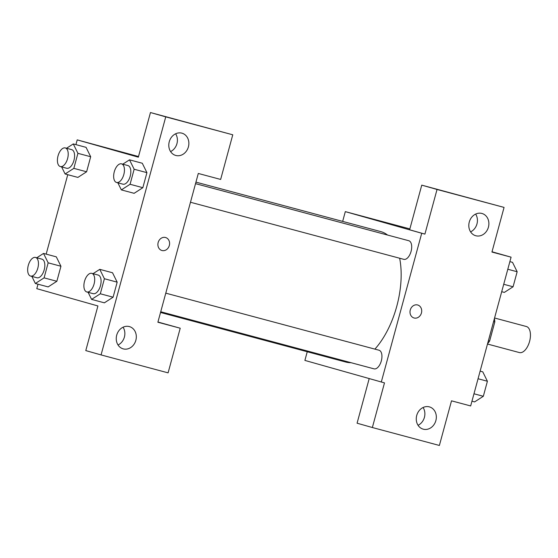 <?xml version="1.0" encoding="UTF-8"?>
<svg xmlns="http://www.w3.org/2000/svg" width="558" height="558" viewBox="0 0 558 558"><rect width="100%" height="100%" fill="white"/><g stroke="black" fill="none" stroke-linecap="round" stroke-linejoin="round"><path stroke-width="0.84" d="M519.352 352.558A13.49 6.947 -75 0 0 519.4 352.572A13.49 6.947 -75 0 0 529.598 341.343A13.49 6.947 -75 0 0 526.375 326.514L494.562 317.997M493.586 321.582L494.82 321.91A18.316 9.43 -75 0 0 494.395 318.59M494.82 321.91L489.638 340.994A18.316 9.43 -75 0 1 487.601 343.623M488.403 340.666L489.638 340.994M492.01 251.77L511.086 257.168L470.666 405.952L451.513 400.825L439.383 445.458L372.36 427.526L384.49 382.886L304.891 360.412L307.249 351.735M392.895 224.804L379.914 221.275M511.086 257.168L491.94 252.042L504.062 207.409L421.757 185.144L409.628 229.784L424.91 234.109L421.722 233.251L381.295 382.035M342.661 221.4L345.311 211.628L409.865 228.906M345.311 211.628L421.722 233.251M470.603 231.877A11.565 9.911 105.8 0 0 475.639 214.084M475.821 235.762A11.565 9.911 105.8 0 0 488.403 227.232A11.565 9.911 105.8 0 0 482 213.477A11.565 9.911 105.8 0 0 469.313 221.903A11.565 9.911 105.8 0 0 475.702 235.727A11.565 9.911 105.8 0 0 475.821 235.762M421.757 185.144L437.04 189.469L424.91 234.109M504.062 207.409L437.04 189.469M372.36 427.526L357.078 423.201L369.194 378.61M418.054 425.294A11.565 9.911 105.8 0 0 423.09 407.5M423.271 429.179A11.565 9.911 105.8 0 0 435.854 420.648A11.565 9.911 105.8 0 0 429.451 406.894A11.565 9.911 105.8 0 0 416.763 415.319A11.565 9.911 105.8 0 0 423.152 429.144A11.565 9.911 105.8 0 0 423.271 429.179M410.27 309.99A6.745 5.782 -74.2 0 1 417.698 304.996A6.745 5.782 -74.2 0 1 421.423 313.059A6.745 5.782 -74.2 0 1 414.022 317.976A6.745 5.782 -74.2 0 1 410.27 309.99M414.022 317.976A6.745 5.782 105.8 0 0 421.416 313.059A6.745 5.782 105.8 0 0 417.691 304.996M403.769 259.337A9.639 4.959 -75 0 0 403.804 259.344A9.639 4.959 -75 0 0 411.086 251.351A9.639 4.959 -75 0 0 408.826 240.735A9.639 4.959 -75 0 0 408.791 240.728L195.53 183.652M374.02 368.838A9.639 4.959 -75 0 0 374.055 368.852A9.639 4.959 -75 0 0 381.33 360.859A9.639 4.959 -75 0 0 379.07 350.243A9.639 4.959 -75 0 0 379.035 350.229L165.782 293.159M387.566 235.051A67.532 34.777 -75 0 0 381.009 231.668A67.532 34.777 -75 0 0 380.765 231.598L195.949 182.131M345.597 361.996A67.532 34.777 -75 0 0 345.848 362.065A67.532 34.777 -75 0 0 351.003 362.679M374.892 349.12A67.532 34.777 -75 0 0 399.647 258.235M157.879 322.238L198.299 173.454L220.647 179.439L232.77 134.799L165.747 116.866L101.068 354.916L168.097 372.856L180.22 328.216L157.879 322.238M75.923 144.627L77.213 139.877L138.51 156.54M161.904 250.5A6.745 5.782 105.8 0 0 161.966 250.514A6.745 5.782 -74.2 0 1 161.904 250.5A6.745 5.782 -74.2 0 1 158.179 242.43A6.745 5.782 -74.2 0 1 165.58 237.52A6.745 5.782 -74.2 0 1 169.318 245.541A6.745 5.782 -74.2 0 1 161.973 250.514A6.745 5.782 105.8 0 0 169.311 245.541A6.745 5.782 105.8 0 0 165.58 237.52M175.798 155.466A11.565 9.911 -74.2 0 1 175.686 155.431A11.565 9.911 -74.2 0 1 169.297 141.606A11.565 9.911 -74.2 0 1 181.985 133.181A11.565 9.911 -74.2 0 1 188.388 146.935A11.565 9.911 -74.2 0 1 175.798 155.466M123.248 348.883A11.565 9.911 -74.2 0 1 123.137 348.848A11.565 9.911 -74.2 0 1 116.748 335.023A11.565 9.911 -74.2 0 1 129.428 326.597A11.565 9.911 -74.2 0 1 135.838 340.352A11.565 9.911 -74.2 0 1 123.248 348.883M170.588 151.581A11.565 9.911 105.8 0 0 175.617 133.787M118.038 344.997A11.565 9.911 105.8 0 0 123.067 327.204M157.942 322.022L180.22 328.216M101.068 354.916L85.786 350.591L97.915 305.958L36.786 288.66L38 284.196M232.77 134.799L150.465 112.542L138.335 157.175L77.213 139.877M150.465 112.542L165.747 116.866M122.774 164.178L129.512 159.832L142.283 163.25L146.928 172.659L142.841 187.69L134.115 193.333M66.535 148.268L73.279 143.922L77.925 153.331L90.689 156.742L86.609 171.78L77.876 177.423L86.609 171.78L90.689 156.742L86.044 147.319M48.169 262.832L60.941 266.25L56.853 281.281L48.127 286.924L56.853 281.281L60.941 266.25L56.295 256.84L43.531 253.423L48.169 262.832L44.089 277.863L35.356 283.492L31.862 276.405M93.019 273.685L99.763 269.34L112.528 272.757L117.173 282.16L113.093 297.198L104.36 302.841M46.168 254.134L67.755 174.696M130.949 154.615L138.475 156.665L130.949 154.615M138.461 156.728L127.782 153.792M36.786 257.768L43.531 253.423M36.919 277.758A9.639 4.959 -75 0 0 36.954 277.765A9.639 4.959 -75 0 0 44.235 269.737A9.639 4.959 -75 0 0 41.934 259.149L35.552 257.44A9.639 4.959 -75 0 0 28.277 265.434A9.639 4.959 -75 0 0 30.537 276.05A9.639 4.959 -75 0 0 30.571 276.057A9.639 4.959 -75 0 0 37.853 268.028A9.639 4.959 -75 0 0 35.552 257.44M44.089 277.863L56.853 281.281M35.356 283.492L48.127 286.903M77.925 153.331L73.837 168.363L65.112 173.984L61.61 166.898M66.667 168.251A9.639 4.959 -75 0 0 66.702 168.265A9.639 4.959 -75 0 0 73.991 160.237A9.639 4.959 -75 0 0 71.689 149.642L65.3 147.933A9.639 4.959 -75 0 0 58.025 155.926A9.639 4.959 -75 0 0 60.285 166.542A9.639 4.959 -75 0 0 60.32 166.556A9.639 4.959 -75 0 0 67.609 158.528A9.639 4.959 -75 0 0 65.3 147.933M73.279 143.922L86.044 147.34M73.837 168.363L86.609 171.78M65.112 173.984L77.876 177.402M99.763 269.34L104.409 278.742L100.321 293.78L91.596 299.402L88.101 292.315M93.151 293.668A9.639 4.959 -75 0 0 93.186 293.675A9.639 4.959 -75 0 0 100.475 285.654A9.639 4.959 -75 0 0 98.173 275.059L91.791 273.35A9.639 4.959 -75 0 0 84.509 281.344A9.639 4.959 -75 0 0 86.769 291.96A9.639 4.959 -75 0 0 86.804 291.967A9.639 4.959 -75 0 0 94.093 283.945A9.639 4.959 -75 0 0 91.791 273.35M104.409 278.742L117.173 282.16L113.093 297.198L104.36 302.82L91.596 299.402M100.321 293.78L113.093 297.198M129.512 159.832L134.157 169.241L130.077 184.273L121.344 189.901L117.85 182.815M122.906 184.168A9.639 4.959 -75 0 0 122.941 184.175A9.639 4.959 -75 0 0 130.223 176.147A9.639 4.959 -75 0 0 127.922 165.559L121.539 163.85A9.639 4.959 -75 0 0 114.264 171.843A9.639 4.959 -75 0 0 116.524 182.459A9.639 4.959 -75 0 0 116.559 182.466A9.639 4.959 -75 0 0 123.841 174.438A9.639 4.959 -75 0 0 121.539 163.85M134.157 169.241L146.928 172.659L142.841 187.69L134.115 193.312L121.344 189.901M130.077 184.273L142.841 187.69M480.124 371.133L482.768 371.844L487.406 381.254L483.326 396.285L474.593 401.906L471.956 401.202M478.053 378.749L487.406 381.254M473.972 393.781L483.326 396.285M509.873 261.632L512.516 262.337L517.161 271.746L513.074 286.777L504.348 292.406L501.705 291.695M507.808 269.242L517.161 271.746M503.721 284.28L513.074 286.777M519.4 352.572L487.49 344.035M160.537 312.473L345.848 362.065M190.48 202.254L403.804 259.344M160.725 311.755L374.055 368.852M30.571 276.057L36.954 277.765M60.32 166.556L66.702 168.265M86.804 291.967L93.186 293.675M116.559 182.466L122.941 184.175"/></g></svg>
